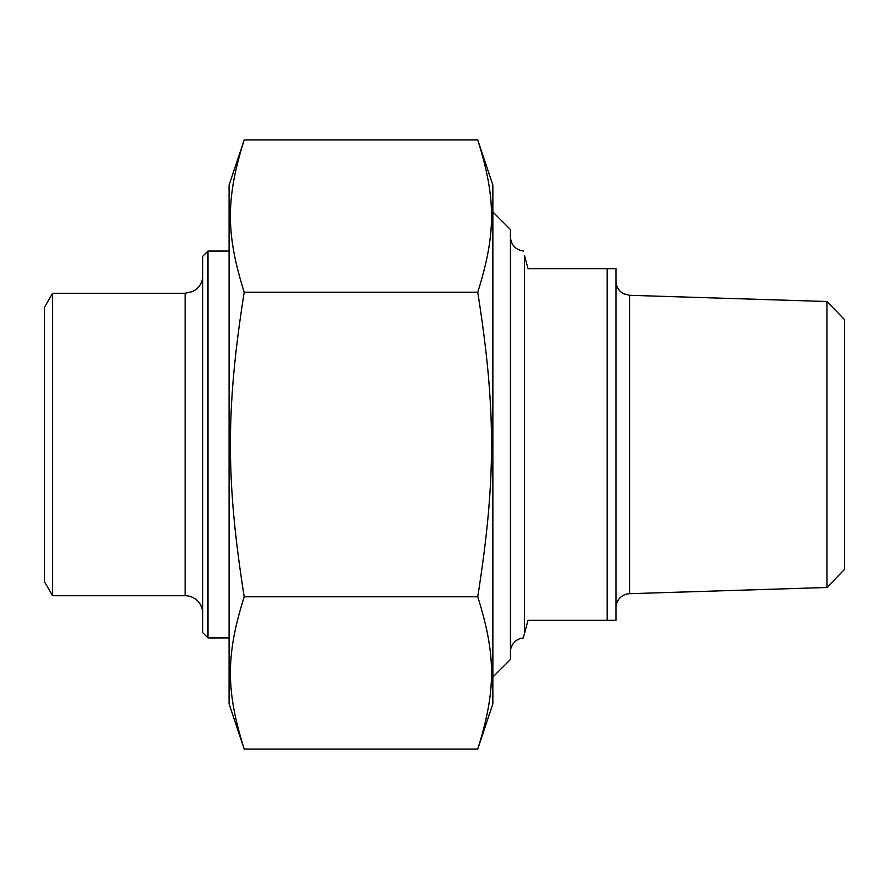 <?xml version="1.0" encoding="UTF-8"?>
<svg xmlns="http://www.w3.org/2000/svg" width="889" height="889" viewBox="0 0 889 889"><rect width="100%" height="100%" fill="white"/><g stroke="black" fill="none" stroke-linecap="round" stroke-linejoin="round"><path stroke-width="1.33" d="M477.737 139.929L492.862 185.123L492.862 703.877L477.737 749.071C496.129 690.842 496.129 655.015 477.737 596.786C496.129 480.327 496.129 408.673 477.737 292.214C496.129 233.985 496.129 198.158 477.737 139.929L244.208 139.929C225.817 198.158 225.817 233.985 244.208 292.214C225.817 408.673 225.817 480.327 244.208 596.786C225.817 655.015 225.817 690.842 244.208 749.071L229.084 703.877L229.084 185.123L244.208 139.929M477.737 749.071L244.208 749.071M477.737 596.786L244.208 596.786M477.737 292.214L244.208 292.214M607.154 620.344L615.955 620.344L615.955 268.656L607.154 268.656L607.154 620.344L528.022 620.344L523.299 637.98A14.068 14.068 0 0 0 510.442 652.004M524.51 633.468L524.51 255.532C522.899 249.498 522.899 249.498 524.51 255.532L528.022 268.656L607.154 268.656M826.97 587.485L844.55 569.349L844.55 319.651L826.97 301.515L826.97 587.485L629.579 593.696A14.068 14.068 0 0 0 615.955 607.754M492.862 677.051L510.442 659.471L510.442 229.529L492.862 211.949M207.982 251.065L202.714 256.343L202.714 632.657L207.982 637.935L207.982 251.065L229.084 251.065M52.573 595.73L52.573 293.27L44.45 307.338L44.45 581.662L52.573 595.73L185.123 595.73A17.58 17.58 0 0 1 202.714 613.31M629.579 593.696L629.579 295.304L623.645 293.792C618.733 291.047 616.166 286.869 615.955 281.246M52.573 293.27L185.123 293.27L185.123 595.73M523.299 251.02C515.398 249.665 511.119 244.986 510.442 236.996M826.97 301.515L629.579 295.304M207.982 637.935L229.084 637.935M185.123 293.27L192.869 291.481L196.013 289.492C200.358 285.914 202.592 281.313 202.714 275.69"/></g></svg>
